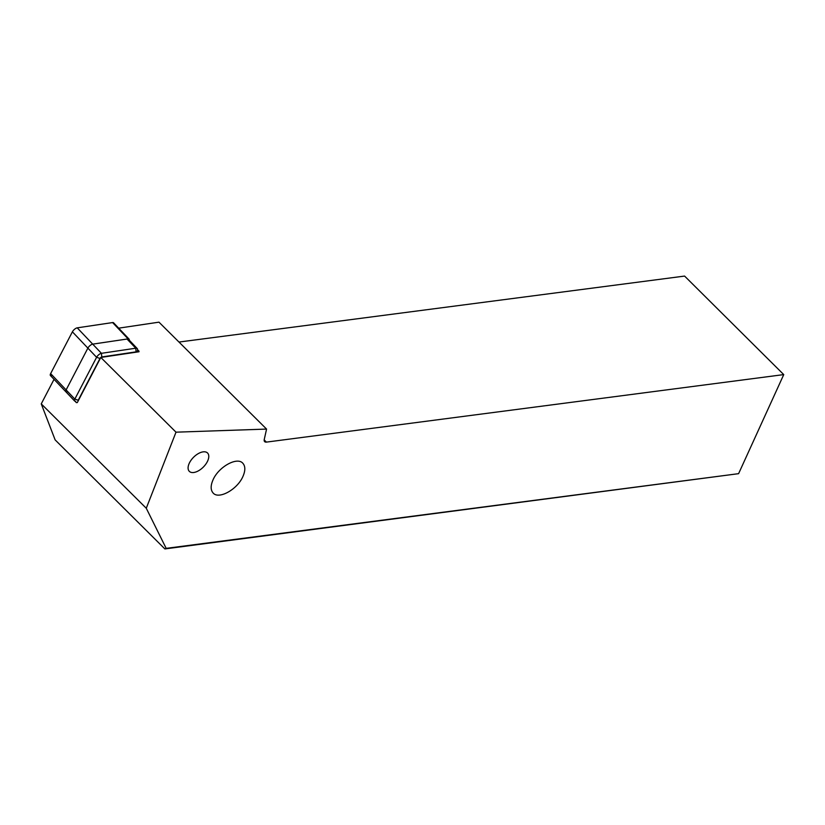 <?xml version="1.0" encoding="UTF-8"?>
<svg xmlns="http://www.w3.org/2000/svg" width="825" height="825" viewBox="0 0 825 825"><rect width="100%" height="100%" fill="white"/><g stroke="black" fill="none" stroke-linecap="round" stroke-linejoin="round"><path stroke-width="1.24" d="M129.071 339.106L113.592 322.802A4.135 1.681 136.5 0 0 112.602 322.575L77.23 327.845A4.135 1.681 136.5 0 0 72.394 331.825L50.634 373.612A4.135 1.681 136.5 0 0 50.459 375.561L65.938 391.865A4.135 1.681 -43.5 0 1 66.113 389.916L87.883 348.119A4.135 1.681 -43.5 0 1 92.72 344.138L128.081 338.879A4.135 1.681 -43.5 0 1 129.071 339.106A4.135 1.681 -43.5 0 1 129.247 340.137M66.928 392.092A4.135 1.681 -43.5 0 1 65.938 391.865L74.652 401.043A4.135 1.681 -43.5 0 1 74.838 399.094L96.597 357.297A4.135 1.681 -43.5 0 1 100.97 353.43A4.135 1.681 -43.5 0 1 101.434 353.317L135.754 348.212A6.208 2.527 -43.5 0 1 137.228 348.552A6.208 2.527 -43.5 0 1 137.538 349.821L138.951 351.068L138.548 351.832M176.003 432.176L266.568 429.082L264.248 439.508A5.177 2.774 134.8 0 0 264.65 441.643A5.177 2.774 134.8 0 0 266.413 442.107L783.75 374.602L738.602 473.663L166.165 548.357L146.273 508.252L176.003 432.176L100.805 357.452L78.148 400.96A1.547 0.629 -43.5 0 1 78.22 400.238L99.99 358.452A1.547 0.629 -43.5 0 1 100.774 357.503M242.973 476.355C245.458 470.621 245.427 466.28 242.901 463.33C237.291 456.431 218.501 466.868 213.005 479.923C210.519 485.657 210.55 489.998 213.087 492.958C218.697 499.847 237.487 489.421 242.973 476.355M189.214 463.382A12.932 6.92 134.8 0 0 189.327 471.353A12.932 6.92 134.8 0 0 198.557 470.755A12.932 6.92 134.8 0 0 207.663 460.969A12.932 6.92 134.8 0 0 207.549 453.007A12.932 6.92 134.8 0 0 198.32 453.595A12.932 6.92 134.8 0 0 189.214 463.382M266.568 429.082L158.967 322.162L118.676 328.164M54.038 379.335L41.25 403.889L55.131 439.88L164.876 548.924L166.165 548.357M136.115 351.842A3.62 1.475 -43.5 0 1 137.002 352.058L100.846 357.442A1.547 0.629 -43.5 0 1 101.805 356.957L136.115 351.842L135.754 348.212L127.029 339.034L92.72 344.138A4.135 1.681 136.5 0 0 92.245 344.252A4.135 1.681 136.5 0 0 87.883 348.119L66.113 389.916A4.135 1.681 136.5 0 0 65.938 391.865M78.148 400.96L77.302 402.579L76.333 402.641L77.344 402.487M138.951 351.068L139.002 351.77L137.002 352.058M137.228 348.552L128.514 339.374A6.208 2.527 136.5 0 0 127.029 339.034M75.487 401.29L75.642 401.27A4.135 1.681 -43.5 0 1 75.487 401.29A4.135 1.681 -43.5 0 1 74.652 401.043M75.199 401.28L76.333 402.641M146.273 508.252L41.25 403.889M738.602 473.663L164.876 548.924M783.75 374.602L684.595 276.076L178.984 342.045M113.767 323.802A4.135 1.681 136.5 0 0 112.602 322.575L77.23 327.845A4.135 1.681 136.5 0 0 72.394 331.825L50.634 373.612A4.135 1.681 136.5 0 0 51.449 375.787M50.634 373.612L74.838 399.094L78.22 400.238M128.081 338.879L112.602 322.575M77.23 327.845L101.434 353.317L101.805 356.957M99.99 358.452L96.597 357.297L72.394 331.825M264.175 439.89L266.413 442.107M137.259 352.028L137.538 349.821"/></g></svg>
